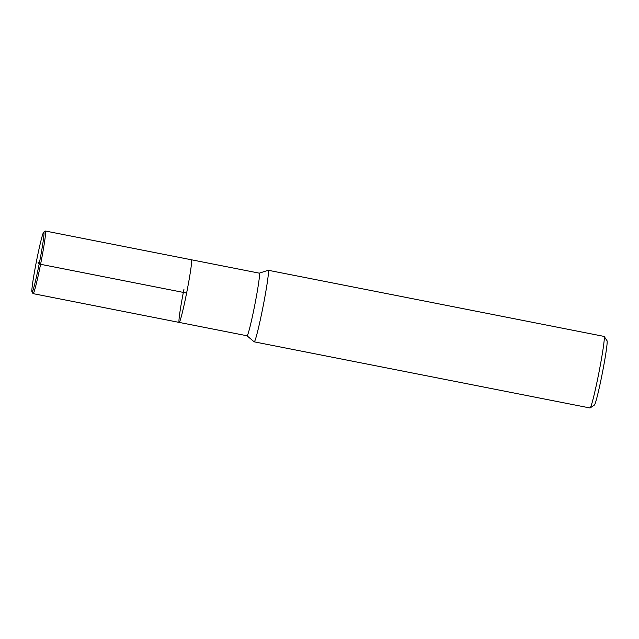 <?xml version="1.0" encoding="UTF-8"?>
<svg xmlns="http://www.w3.org/2000/svg" width="639" height="639" viewBox="0 0 639 639"><rect width="100%" height="100%" fill="white"/><g stroke="black" fill="none" stroke-linecap="round" stroke-linejoin="round"><path stroke-width="0.96" d="M246.973 335.747L254.122 341.801A36.463 1.909 -78.9 0 0 254.178 341.825A36.463 1.909 -78.9 0 0 263.092 306.401A36.463 1.909 -78.9 0 0 268.268 270.273A36.463 1.909 -78.9 0 0 268.212 270.281M183.984 289.132A31.902 1.669 -78.9 0 0 179.136 322.399L247.013 335.771A31.902 1.669 -78.9 0 0 254.825 304.771A31.902 1.669 -78.9 0 0 259.346 273.165L45.433 231.022A31.902 1.669 -78.9 0 0 45.337 231.054L43.74 232.133A30.536 1.597 -78.9 0 0 36.671 260.193A30.536 1.597 -78.9 0 0 31.95 291.975A30.536 1.597 -78.9 0 0 39.498 262.373A30.536 1.597 -78.9 0 0 43.74 232.133M254.17 341.825L590.013 407.978A36.463 1.909 -78.9 0 0 590.116 407.946A36.463 1.909 -78.9 0 0 598.927 372.561A36.463 1.909 -78.9 0 0 604.19 336.489A36.463 1.909 -78.9 0 0 604.103 336.418L268.268 270.273M590.116 407.946L594.382 405.07A32.821 1.717 -78.9 0 0 602.313 373.232A32.821 1.717 -78.9 0 0 607.05 340.763L604.19 336.489M179.136 322.399A31.902 1.669 -78.9 0 0 186.939 291.4A31.902 1.669 -78.9 0 0 191.468 259.793A31.902 1.669 -78.9 0 1 186.939 291.4A31.902 1.669 -78.9 0 1 179.136 322.399L33.1 293.636A31.902 1.669 -78.9 0 0 40.904 262.637A31.902 1.669 -78.9 0 0 45.433 231.022M31.95 291.975L33.02 293.573A31.902 1.669 -78.9 0 0 33.1 293.636M37.925 262.07L39.187 263.947L40.576 264.29L186.612 293.053M268.212 270.273L259.298 273.165"/></g></svg>

